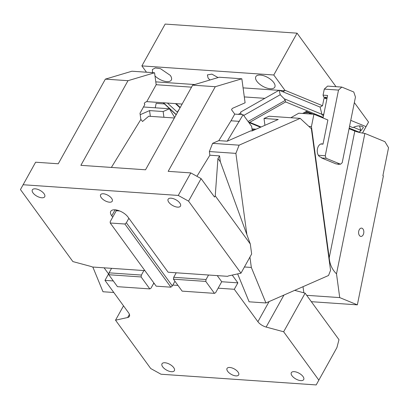 <?xml version="1.0" encoding="UTF-8"?>
<svg xmlns="http://www.w3.org/2000/svg" width="409" height="409" viewBox="0 0 409 409"><rect width="100%" height="100%" fill="white"/><g stroke="black" fill="none" stroke-linecap="round" stroke-linejoin="round"><path stroke-width="0.61" d="M108.784 274.73L141.11 276.959L149.806 288.902L117.475 286.673L108.784 274.73L109.055 272.834L111.565 268.33L92.444 267.011A8.323 3.88 29.1 0 0 90.379 266.29L72.874 261.576L20.45 189.556L35.619 162.215L58.252 163.774L105.364 79.131L127.991 80.691L80.88 165.333L145.538 169.791L192.654 85.149L215.282 86.708L241.847 78.789L245.098 102.797L232.271 108.431L231.545 109.73L234.73 114.106L243.135 114.684L227.24 141.192L250.773 130.86L252.067 130.952L278.238 119.464L264.015 118.482L269.142 116.233L300.18 118.37L239.117 145.169L235.881 153.375L246.867 234.505M111.376 167.439L140.849 119.448L140.006 113.227L144.847 104.525L144.259 103.712L144.98 102.414L146.765 101.631L182.123 104.065M252.261 130.865L251.653 126.386L243.135 114.684M205.773 281.412L214.464 293.355L182.133 291.131L173.442 279.183L205.773 281.412L206.044 279.521L208.554 275.017L227.675 276.331A8.323 3.88 29.1 0 1 228.846 275.83L240.983 273.166L188.559 201.141L201.095 178.621L214.505 197.041L215.241 195.845L217.941 158.528L219.567 155.885L209.863 155.216L196.918 176.305M140.849 119.448L142.552 121.478L148.697 116.228L174.367 117.996M217.941 158.528L220.374 161.872L219.567 155.885M220.374 161.872L250.298 244.004L251.653 253.999L240.983 273.166M244.429 266.975L251.331 267.45L249.93 257.092M269.102 301.581L257.895 321.714A8.323 3.88 -150.9 0 0 266.136 327.062L283.641 331.771L305.129 293.161L294.684 290.354M300.18 118.37L311.367 128.723L330.554 270.369L328.529 275.497L265.927 302.972L249.117 301.811L237.644 273.897M251.331 267.45L265.927 302.972M264.935 125.302L264.015 118.482M123.513 305.84L115.527 320.186L127.664 317.517A8.323 3.88 -150.9 0 0 129.387 316.402A8.323 3.88 -150.9 0 0 128.579 312.798L104.98 280.375L108.559 273.938L104.101 267.818M316.188 384.925L336.909 347.614L316.188 384.925L161.008 374.23L150.711 368.519L115.527 320.186M92.838 267.041L102.986 291.745L113.794 292.486M115.675 209.889L116.289 210.727L110.2 221.668L110.231 223.007L124.898 224.02L126.366 222.782L128.871 218.278L168.14 272.23L176.223 272.788L173.718 277.292L173.442 279.183M126.366 222.782L172.337 285.947L174.95 281.254M111.565 268.33L143.891 270.559L141.386 275.063L109.055 272.834M179.807 203.038A7.076 3.303 29.1 0 1 180.497 206.1A7.076 3.303 29.1 0 1 175.205 206.647A7.076 3.303 29.1 0 1 168.815 202.281A7.076 3.303 29.1 0 1 168.13 199.219A7.076 3.303 29.1 0 1 173.416 198.677A7.076 3.303 29.1 0 1 179.807 203.038M44.024 193.682A7.076 3.303 29.1 0 1 44.714 196.744A7.076 3.303 29.1 0 1 39.422 197.286A7.076 3.303 29.1 0 1 33.032 192.925A7.076 3.303 29.1 0 1 32.347 189.863A7.076 3.303 29.1 0 1 37.638 189.316A7.076 3.303 29.1 0 1 44.024 193.682M172.337 285.947L170.875 287.179L156.202 286.172L110.231 223.007M124.898 224.02L170.875 287.179M141.11 276.959L141.386 275.063M153.881 282.982L150.962 288.222L149.806 288.902M153.472 283.718L154.469 283.785M172.833 285.053L177.971 285.405M214.464 293.355L215.625 292.68L218.13 288.176L234.296 289.286L237.874 282.854L232.225 275.088M206.044 279.521L173.718 277.292M292.011 375.759A7.076 3.303 29.1 0 1 291.326 372.696A7.076 3.303 29.1 0 1 296.617 372.154A7.076 3.303 29.1 0 1 303.003 376.515A7.076 3.303 29.1 0 1 303.693 379.583A7.076 3.303 29.1 0 1 298.401 380.125A7.076 3.303 29.1 0 1 292.011 375.759M162.695 366.847A7.076 3.303 29.1 0 1 162.01 363.785A7.076 3.303 29.1 0 1 167.296 363.243A7.076 3.303 29.1 0 1 173.687 367.604A7.076 3.303 29.1 0 1 174.377 370.666A7.076 3.303 29.1 0 1 169.086 371.214A7.076 3.303 29.1 0 1 162.695 366.847M119.663 210.962L116.289 210.727M108.896 273.964L108.559 273.938M113.308 280.947L104.98 280.375M237.874 282.854L221.714 281.74L218.13 288.176M235.881 153.375L209.367 151.55L212.608 143.344L218.764 140.64L227.24 141.192M144.888 270.625L143.891 270.559M208.554 275.017L176.223 272.788M128.871 218.278L127.915 216.959A10.409 4.852 -150.9 0 0 118.513 210.543A10.409 4.852 -150.9 0 0 110.737 211.341A10.409 4.852 -150.9 0 0 111.749 215.845L112.705 217.164M174.663 117.465L169.418 108.779L143.477 106.989M163.922 117.276L163.145 111.534L169.418 108.779M163.145 111.534L149.566 110.599L150.343 116.34M149.566 110.599L140.205 114.704M218.815 140.645L231.019 120.778L239.423 121.355M101.248 197.624A6.662 3.108 29.1 0 1 100.604 194.74A6.662 3.108 29.1 0 1 105.578 194.229A6.662 3.108 29.1 0 1 111.596 198.339A6.662 3.108 29.1 0 1 112.24 201.223A6.662 3.108 29.1 0 1 107.265 201.734A6.662 3.108 29.1 0 1 101.248 197.624M231.019 120.778L234.73 114.106M336.909 347.614L338.984 339.674L305.129 293.161M227.68 371.326A6.662 3.108 29.1 0 1 227.031 368.443A6.662 3.108 29.1 0 1 232.01 367.931A6.662 3.108 29.1 0 1 238.023 372.037A6.662 3.108 29.1 0 1 238.672 374.92A6.662 3.108 29.1 0 1 233.692 375.431A6.662 3.108 29.1 0 1 227.68 371.326M221.714 281.74L217.256 275.615M212.608 143.344L239.117 145.169M318.821 380.109L283.641 331.771M257.895 321.714L234.296 289.286M209.367 151.55L209.863 155.216M215.241 195.845L250.298 244.004M241.847 78.789L219.214 77.229L192.654 85.149M146.765 101.631L156.177 84.719L154.556 72.776L131.928 71.217L105.364 79.131M156.177 84.719L191.535 87.158M127.991 80.691L154.556 72.776M215.282 86.708L168.171 171.351L190.798 172.91L201.095 178.621M23.083 184.74L178.263 195.436L188.559 201.141M178.263 195.436L190.798 172.91M339.721 297.599L357.354 304.853L383.386 175.947L382.885 175.742L388.55 147.705L384.91 141.672L364.864 133.426L336.505 273.851L339.721 297.599L306.704 295.324M360.39 228.421A4.162 2.612 93.9 0 0 358.606 232.977A4.162 2.612 93.9 0 0 360.927 236.422A4.162 2.612 93.9 0 0 362.037 236.121A4.162 2.612 93.9 0 0 363.821 231.566A4.162 2.612 93.9 0 0 361.5 228.12A4.162 2.612 93.9 0 0 360.39 228.421M349.071 128.702L354.808 131.059C357.604 132.133 360.958 132.92 364.864 133.426M318.335 155.267L325.252 155.747L326.091 158.273L321.561 157.961L336.024 163.907L340.549 164.219L342.2 162.721L355.462 97.056L353.78 92.005L341.817 87.081L338.509 90.087L324.286 89.106L323.064 95.149L327.589 95.461L323.038 117.991M342.916 159.178A6.662 4.182 -86.1 0 1 342.89 159.316A6.662 4.182 -86.1 0 1 342.86 159.454M339.577 164.152A6.662 4.182 -86.1 0 1 338.442 164.321A6.662 4.182 -86.1 0 1 337.599 164.121L337.297 163.999M321.561 157.961L321.397 157.455L320.15 156.944A6.662 4.182 -86.1 0 1 317.461 148.856A6.662 4.182 -86.1 0 1 321.909 143.85A6.662 4.182 -86.1 0 1 322.752 144.05L323.003 144.152L327.88 119.985L313.923 114.244L311.433 126.57L329.209 257.813C329.736 264.286 332.164 269.633 336.505 273.851M311.433 126.57L308.851 126.391M290.835 117.726L298.805 113.201L313.923 114.244M323.003 144.152L320.814 144.004M325.252 155.747L338.509 90.087M174.837 117.158L174.464 117.132M327.195 97.408L323.734 97.168L326.975 98.503M324.286 89.106L327.589 86.1L341.817 87.081M323.734 97.168L323.064 95.149M155.262 107.802L156.156 103.37L164.444 103.942M251.99 128.85L256.024 129.213M252.108 129.714L254.649 129.817M311.5 114.075L306.668 112.086C306.413 111.279 306.193 111.176 306.019 111.785M313.089 114.183L306.321 111.401L302.599 113.462M295.308 290.518L295.155 290.145M304.071 113.564L306.668 112.086L307.098 113.774M303.846 292.818L303.018 286.694M326.091 158.273L340.549 164.219M357.354 304.853L311.331 301.684M179.249 109.229L177.255 112.127L167.414 103.053M177.409 112.531L177.255 112.127M240.84 112.945L238.36 114.351M264.843 98.334L244.301 96.918M180.221 107.48L176.064 103.651M180.032 107.818L175.466 103.61M156.647 84.755L156.1 84.157M141.877 65.9L165.159 24.075L297.062 33.165L273.779 74.99L141.877 65.9L146.478 72.219M350.758 120.353L366.009 126.626L368.54 122.087L362.522 133.089M354.347 102.582L368.54 122.087M362.471 133.078L366.009 126.626M210.057 79.96A7.076 3.303 29.1 0 1 208.079 77.966L207.394 74.903L211.882 74.126L218.069 77.572M336.014 86.682L297.062 33.165M273.708 82.485A10.823 5.046 -150.9 0 0 263.938 75.813A10.823 5.046 -150.9 0 0 255.845 76.641A10.823 5.046 -150.9 0 0 256.898 81.33A10.823 5.046 -150.9 0 0 266.673 88.001A10.823 5.046 -150.9 0 0 274.761 87.173A10.823 5.046 -150.9 0 0 273.708 82.485M349.567 126.258L352.834 127.603C356.929 125.665 360.242 125.389 362.788 126.775L363.345 127.608L360.523 131.1M323.856 113.942L322.077 114.949L323.534 115.548M353.458 127.276L360.697 130.251L359.593 125.89M360.866 130.906L360.697 130.251L359.894 131.647L358.785 132.01L349.199 128.068M241.244 114.551L240.62 112.092L279.102 90.236L280.237 94.719L284.183 98.779L321.914 114.3L320.089 107.097L279.102 90.236M243.708 115.466L280.237 94.719M248.094 121.493L285.247 100.394L284.183 98.779M285.247 100.394L285.661 101.933L249.746 122.327L248.646 122.25M322.077 114.949L321.914 114.3M273.779 74.99L284.879 90.241L322.512 105.721L323.994 98.385L326.96 98.584M322.512 105.721L320.089 107.097M279.454 90.384L284.787 90.752L282.583 91.672M155.788 81.861L194.689 84.54M243.074 87.874L278.912 90.343M284.879 90.241L284.787 90.752M152.521 72.633L152.393 69.515L155.343 67.95L160.481 68.681L170.256 75.358A10.823 5.046 29.1 0 1 171.31 80.041A10.823 5.046 29.1 0 1 164.449 81.227A10.823 5.046 29.1 0 1 154.985 75.956M283.943 295.068L266.136 327.062M127.664 317.517L129.428 314.352M115.098 209.827L111.749 215.845M354.808 131.059L329.209 257.813M321.045 143.932L322.752 144.05M163.457 102.782L176.264 114.592M358.427 132.214L358.785 132.01M261.085 126.995L249.746 122.327M323.166 117.363L285.661 101.933M176.172 114.755L163.165 102.761M358.754 132.296L359.894 131.647M260.487 127.255L248.784 122.444"/></g></svg>
